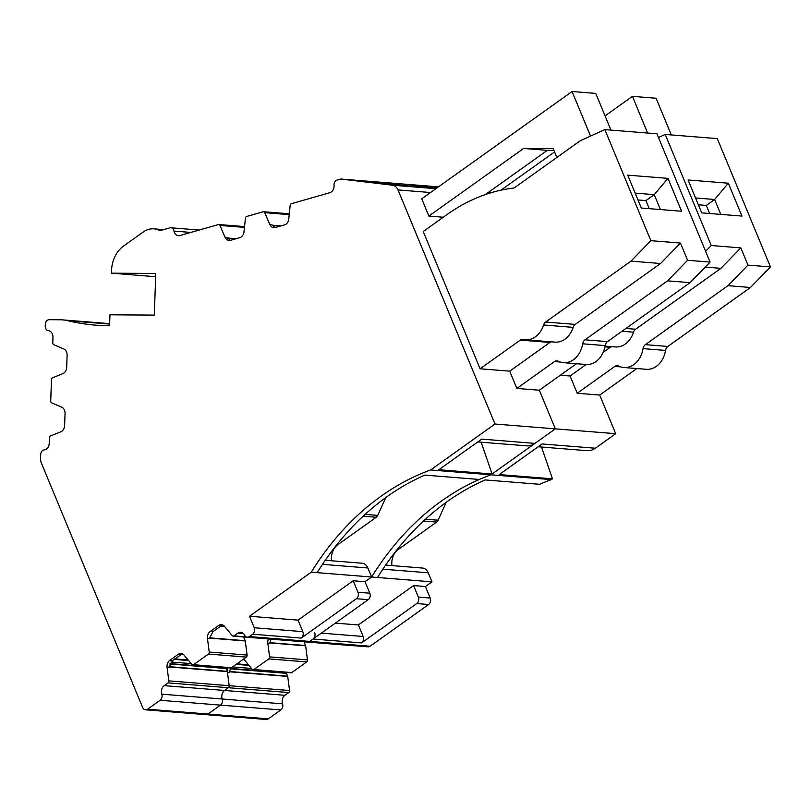 <?xml version="1.0" encoding="UTF-8"?>
<svg xmlns="http://www.w3.org/2000/svg" width="811" height="811" viewBox="0 0 811 811"><rect width="100%" height="100%" fill="white"/><g stroke="black" fill="none" stroke-linecap="round" stroke-linejoin="round"><path stroke-width="1.22" d="M638.004 199.962L645.921 200.591L649.266 208.67M667.97 178.369L681.585 211.255L641.339 208.032L627.724 175.156L667.97 178.369L654.244 194.65L645.921 200.591M660.428 209.562L654.244 194.65L635.165 193.119M710.081 262.085L656.94 133.785L604.854 129.608L650.858 240.685L680.449 243.047L687.596 260.29L667.595 280.849L690.09 282.644L710.081 262.085L687.596 260.29M551.267 341.826A5.687 4.43 94.6 0 0 549.929 342.455L509.703 371.164L480.112 368.792L423.251 231.52L447.064 214.53A208.437 162.433 -85.4 0 1 514.073 188.01L580.463 140.627L604.854 129.608M480.112 368.792L520.338 340.093A5.687 4.43 -85.4 0 1 522.831 339.353A5.687 4.43 -85.4 0 1 523.338 339.434A22.738 17.72 -85.4 0 0 525.386 339.758A22.738 17.72 -85.4 0 0 543.583 324.988L573.174 327.36A5.687 4.43 94.6 0 1 575.232 324.4L545.641 322.038L630.968 261.132L660.559 263.504L575.232 324.4M573.174 327.36A22.738 17.72 94.6 0 1 554.977 342.12L525.386 339.758M576.489 363.713L539.345 390.223L516.85 388.428L509.703 371.164M516.85 388.428L554.481 361.574A5.687 4.43 94.6 0 1 556.975 360.844A5.687 4.43 94.6 0 1 558.282 361.209A22.738 17.72 94.6 0 0 563.493 362.669L585.978 364.474A22.738 17.72 94.6 0 0 605.168 345.598A5.687 4.43 94.6 0 1 607.469 341.613L690.09 282.644M667.595 280.849L584.974 339.809A5.687 4.43 94.6 0 0 582.673 343.793A22.738 17.72 94.6 0 1 563.493 362.669M680.449 243.047L660.559 263.504M650.858 240.685L630.968 261.132M545.641 322.038A5.687 4.43 -85.4 0 0 543.583 324.988M275.101 227.577L271.695 224.596L269.799 224.444A6.63 5.17 -85.4 0 0 273.824 227.678A6.63 5.17 -85.4 0 0 275.294 227.526L284.549 224.88A6.63 5.17 -85.4 0 0 288.757 219.031L290.166 205.376A1.896 1.48 -85.4 0 1 291.372 203.703L329.824 192.714A6.63 5.17 -85.4 0 0 334.051 185.344A4.734 3.69 -85.4 0 1 337.062 180.072L340.732 179.028L392.423 185.192A9.479 7.38 94.6 0 1 398.008 189.926L494.974 424.031L430.6 469.964A284.235 221.504 94.6 0 0 311.252 572.181L317.172 572.657A284.235 221.504 94.6 0 1 424.842 475.114L479.291 479.463A284.235 221.504 94.6 0 1 490.969 474.8L492.095 473.999L438.832 469.731L481.714 439.126L534.976 443.394L555.342 428.857L539.345 390.223L555.342 428.857L615.711 433.692L599.704 395.058L577.219 393.254L570.072 376L560.371 375.219M492.095 473.999L481.136 442.198M494.974 424.031L555.342 428.857L490.969 474.8L430.6 469.964M331.557 560.776A15.156 11.81 94.6 0 1 337.802 544.698L376.274 517.246A4.734 3.69 94.6 0 0 377.754 515.38L385.833 497.508M325.272 560.269L362.061 563.219A9.479 7.38 94.6 0 1 367.87 567.974L371.62 577.016L377.531 577.483A284.235 221.504 94.6 0 1 485.211 479.94L539.66 484.299A284.235 221.504 94.6 0 1 551.338 479.625L490.969 474.8A284.235 221.504 94.6 0 0 371.62 577.016L365.051 581.7L353.211 580.757L298.032 620.131L302.797 631.637A4.734 3.69 94.6 0 1 301.216 638.095L356.394 598.721L368.235 599.664A4.734 3.69 94.6 0 0 369.816 593.206L365.051 581.7L371.62 577.016L317.172 572.657M311.252 572.181L249.504 616.248L298.032 620.131M369.816 593.206L357.975 592.263L353.211 580.757M357.975 592.263A4.734 3.69 94.6 0 1 356.394 598.721M335.369 623.122L358.401 624.957L413.58 585.583L425.41 586.535L430.185 598.042A4.734 3.69 94.6 0 1 428.603 604.499L370.11 646.235A4.734 3.69 -85.4 0 1 368.032 646.843L307.663 642.018A4.734 3.69 -85.4 0 0 309.741 641.4L368.235 599.664M243.432 633.584L237.775 633.138A6.63 5.17 -85.4 0 1 240.695 632.276A6.63 5.17 -85.4 0 1 244.547 635.135A4.734 3.69 -85.4 0 0 247.294 637.182A4.734 3.69 -85.4 0 0 249.372 636.574L252.687 634.212L301.216 638.095M237.775 633.138L233.933 635.875L246.169 636.858M222.761 625.007L221.231 625.757L218.564 625.545A6.63 5.17 -85.4 0 1 221.474 624.693A6.63 5.17 -85.4 0 1 224.586 626.406L232.22 635.631A1.896 1.48 -85.4 0 0 233.933 635.875M354.245 645.738A1.896 1.48 -85.4 0 1 353.839 645.779L293.47 640.954A1.896 1.48 -85.4 0 0 293.886 640.913A1.896 1.48 -85.4 0 1 293.47 640.954L233.102 636.118M288.787 692.553L228.418 687.728A1.896 1.48 -85.4 0 0 229.199 685.7L289.568 690.526A1.896 1.48 -85.4 0 1 288.787 692.553L284.945 695.301L224.576 690.465A6.63 5.17 -85.4 0 0 222.184 699.011A6.63 5.17 -85.4 0 1 224.576 690.465L228.418 687.728L168.049 682.892L164.207 685.64L224.576 690.465L228.418 687.728A1.896 1.48 -85.4 0 0 229.199 685.7L227.354 671.599A0.943 0.74 -85.4 0 0 227.283 671.326L226.117 668.507A0.943 0.74 -85.4 0 0 225.681 668.061L223.958 667.453M168.049 682.892A1.896 1.48 -85.4 0 0 168.83 680.865L167.076 667.443L168.972 667.595L172.469 660.559L169.803 660.347A6.63 5.17 -85.4 0 0 167.076 667.443M164.207 685.64A6.63 5.17 -85.4 0 0 161.815 694.175A4.734 3.69 94.6 0 1 160.102 700.278L280.829 709.949A4.734 3.69 94.6 0 0 282.542 703.836L222.184 699.011A4.734 3.69 94.6 0 1 220.47 705.114L207.961 714.035A4.734 3.69 94.6 0 1 205.882 714.653L266.241 719.479A4.734 3.69 94.6 0 0 268.329 718.87L280.829 709.949M155.661 276.713L111.431 273.175L155.783 273.469L154.303 315.104L109.961 314.81L109.566 325.779A303.182 236.265 94.6 0 1 96.124 325.201A303.182 236.265 94.6 0 1 68.347 320.832A303.182 236.265 94.6 0 1 67.871 320.72A56.851 44.301 94.6 0 0 62.579 319.879A56.851 44.301 94.6 0 0 60.055 319.767L49.167 319.696A4.734 3.69 94.6 0 0 45.304 324.4L45.244 325.951A4.734 3.69 94.6 0 0 48.467 330.685A6.63 5.17 -85.4 0 1 52.968 337.325L52.776 342.86A1.896 1.48 -85.4 0 0 53.739 344.665L63.765 348.973A6.63 5.17 -85.4 0 1 67.12 355.289L66.695 367.342A6.63 5.17 -85.4 0 1 62.893 373.618L52.563 377.784A1.896 1.48 -85.4 0 0 51.478 379.578L50.718 401.05A1.896 1.48 -85.4 0 0 51.671 402.854L61.707 407.163A6.63 5.17 -85.4 0 1 65.052 413.488L64.627 425.532A6.63 5.17 -85.4 0 1 60.835 431.807L50.495 435.973A1.896 1.48 -85.4 0 0 49.41 437.768L49.218 443.303A6.63 5.17 -85.4 0 1 44.24 449.872A4.734 3.69 -85.4 0 0 40.682 454.565L40.55 458.306A9.479 7.38 94.6 0 0 41.371 463.051L142.604 707.445A4.734 3.69 94.6 0 0 145.514 709.818A4.734 3.69 94.6 0 0 147.592 709.209L160.102 700.278M111.431 273.175L111.523 270.621A28.426 22.15 94.6 0 1 123.485 246.108L143.192 232.047A24.634 19.2 94.6 0 1 154.009 228.864A24.634 19.2 94.6 0 1 158.956 230.121L161.267 230.304M269.799 224.444L264.7 212.654A1.896 1.48 -85.4 0 0 263.129 211.772L246.615 216.496A1.896 1.48 -85.4 0 0 245.419 218.169L243.999 231.814A6.63 5.17 -85.4 0 1 239.803 237.674L230.537 240.32A6.63 5.17 -85.4 0 1 229.077 240.461A6.63 5.17 -85.4 0 1 225.042 237.238L219.943 225.448A1.896 1.48 -85.4 0 0 218.382 224.566L179.92 235.555A6.63 5.17 -85.4 0 1 178.461 235.707A6.63 5.17 -85.4 0 1 173.99 231.084A4.734 3.69 94.6 0 0 170.797 227.779A4.734 3.69 94.6 0 0 169.752 227.881L161.348 230.283A5.687 4.43 94.6 0 1 160.091 230.415A5.687 4.43 94.6 0 1 158.956 230.121M340.732 179.028L438.487 186.854M436.267 188.436L412.718 186.55L372.584 181.755L401.1 183.854L436.724 188.111M405.733 184.411L405.926 185.739M534.976 443.394A18.947 14.77 94.6 0 1 526.663 445.837L477.791 441.934M610.947 130.095L595.75 93.407L572.069 91.521L590.53 136.086M485.333 194.569L547.303 150.349L553.913 150.39M572.069 91.521L421.72 198.817L428.867 216.081L523.622 148.454L553.193 148.656L556.843 157.486M252.687 634.212A4.734 3.69 94.6 0 0 254.269 627.755L249.504 616.248M221.231 625.757L212.867 631.728L209.37 638.764L207.474 638.612L209.228 652.034A1.896 1.48 -85.4 0 1 208.447 654.061L246.321 657.092A1.896 1.48 -85.4 0 0 247.102 655.065L245.267 640.974A0.943 0.74 -85.4 0 0 245.196 640.7L243.645 636.97M182.363 653.838L172.469 660.559M168.83 680.865L229.199 685.7L227.445 672.268L229.341 672.42L230.598 667.98A1.896 1.48 -85.4 0 0 231.419 667.737L246.321 657.092M225.042 237.238L226.938 237.39L230.344 240.37M428.867 216.081L443.272 217.226M523.622 148.454L547.303 150.349M230.588 667.98L192.704 664.949A1.896 1.48 -85.4 0 1 191.822 664.462L184.188 655.227A6.63 5.17 -85.4 0 0 181.076 653.524A6.63 5.17 -85.4 0 0 178.167 654.376L169.803 660.347M192.704 664.949A1.896 1.48 -85.4 0 0 193.535 664.706L208.447 654.061M218.564 625.545L210.201 631.516A6.63 5.17 -85.4 0 0 207.474 638.612M698.362 204.788L706.29 205.426L709.635 213.496M728.339 183.205L741.953 216.081L701.708 212.867L688.093 179.981L728.339 183.205L714.613 199.486L706.29 205.426M720.786 214.388L714.613 199.486L695.534 197.955M770.45 266.92L717.299 138.61L665.223 134.444L711.227 245.51L740.818 247.882L747.965 265.116L727.964 285.675L750.459 287.479L770.45 266.92L747.965 265.116M658.471 137.495L665.223 134.444M621.966 331.263L633.543 332.186A5.687 4.43 94.6 0 1 635.601 329.236L625.899 328.455M633.543 332.186A22.738 17.72 94.6 0 1 615.346 346.956L605.077 346.135M603.161 352.38L610.298 347.29A5.687 4.43 94.6 0 1 611.636 346.652M586.191 364.484L570.072 376M577.219 393.254L614.85 366.41A5.687 4.43 94.6 0 1 617.343 365.67A5.687 4.43 94.6 0 1 618.641 366.035A22.738 17.72 94.6 0 0 623.852 367.505L646.347 369.299A22.738 17.72 94.6 0 0 665.537 350.423A5.687 4.43 94.6 0 1 667.838 346.439L750.459 287.479M727.964 285.675L645.343 344.645A5.687 4.43 94.6 0 0 643.042 348.629A22.738 17.72 94.6 0 1 623.852 367.505M740.818 247.882L720.928 268.34L635.601 329.236M720.928 268.34L705.225 267.083M711.227 245.51L705.611 251.288M551.338 479.625L552.463 478.825L499.201 474.567L542.083 443.962L595.345 448.219L615.711 433.692M552.463 478.825L541.505 447.033M391.926 565.602A15.156 11.81 94.6 0 1 398.171 549.534L436.642 522.071A4.734 3.69 94.6 0 0 438.122 520.206L446.202 502.333M385.63 565.105L422.419 568.045A9.479 7.38 94.6 0 1 428.238 572.799L431.979 581.842L377.531 577.483M425.41 586.535L431.979 581.842M430.185 598.042L418.344 597.089L413.58 585.583M418.344 597.089A4.734 3.69 94.6 0 1 416.763 603.546L361.584 642.92A4.734 3.69 94.6 0 0 363.166 636.473L358.401 624.957M247.294 637.182L307.663 642.018A4.734 3.69 -85.4 0 0 309.741 641.4L313.056 639.038L361.584 642.92M289.568 690.526L287.723 676.435A0.943 0.74 -85.4 0 0 287.652 676.151L286.486 673.343A0.943 0.74 -85.4 0 0 286.05 672.897L284.316 672.278M284.945 695.301A6.63 5.17 -85.4 0 0 282.542 703.836M161.815 694.175L222.184 699.011A4.734 3.69 94.6 0 1 220.47 705.114L207.961 714.035A4.734 3.69 94.6 0 1 205.882 714.653L145.514 709.818M490.827 192.795L488.121 192.582M438.254 187.017L432.952 186.591L438.001 187.189M636.858 368.539L599.704 395.058M595.345 448.219A18.947 14.77 94.6 0 1 587.022 450.673L538.159 446.76M671.305 134.93L656.109 98.243L632.438 96.347L647.634 133.034M500.965 190.169L554.552 151.931M605.057 115.892L632.438 96.347M314.638 632.59A4.734 3.69 94.6 0 1 313.056 639.038M270.996 639.149L269.739 643.589L267.843 643.437L269.597 656.869A1.896 1.48 -85.4 0 1 268.816 658.897L306.69 661.928A1.896 1.48 -85.4 0 0 307.47 659.901L305.635 645.799A0.943 0.74 -85.4 0 0 305.554 645.526L304.013 641.795M243.513 659.1A6.63 5.17 -85.4 0 1 244.557 660.063L252.191 669.288A1.896 1.48 -85.4 0 0 253.073 669.785L290.946 672.816A1.896 1.48 -85.4 0 0 291.788 672.562L306.69 661.928M228.104 667.777A6.63 5.17 -85.4 0 0 227.445 672.268M253.073 669.785A1.896 1.48 -85.4 0 0 253.904 669.531L268.816 658.897M268.492 638.956A6.63 5.17 -85.4 0 0 267.843 643.437M377.754 515.38L365.112 514.367M363.135 516.191L376.274 517.246M337.802 544.698L336.879 544.627M322.504 564.344L367.87 567.974M370.11 646.235L249.372 636.574M181.127 654.386L183.55 654.589M188.091 659.951L174.811 658.887M174.101 659.384L188.578 660.549M191.122 663.611L170.989 661.999M169.986 663.611L225.681 668.061M226.117 668.507L169.803 663.996M169.053 666.662L227.283 671.326M227.354 671.599L169.023 666.936M147.592 709.209L268.329 718.87M67.871 320.72L109.627 324.055M173.99 231.084L190.849 232.433M244.456 227.404L219.943 225.448M227.344 237.988L236.204 238.698M235.474 238.9L227.567 238.272M289.213 214.621L264.7 212.654M272.101 225.194L280.961 225.904M280.231 226.117L272.314 225.488M392.423 185.192L435.923 188.679M398.008 189.926L430.519 192.531M584.974 339.809L607.469 341.613M582.673 343.793L605.168 345.598M554.481 361.574L560.32 362.041M549.929 342.455L520.338 340.093M254.269 627.755L302.797 631.637M178.167 654.376L180.833 654.589M231.419 667.737L193.535 664.706M247.102 655.065L209.228 652.034M209.42 638.105L245.267 640.974M212.867 631.728L210.201 631.516M224.556 626.376L220.785 626.072M209.451 637.831L245.196 640.7M438.122 520.206L425.481 519.202M423.504 521.027L436.642 522.071M398.171 549.534L397.248 549.452M382.873 569.17L428.238 572.799M416.763 603.546L428.603 604.499M243.158 659.353L243.918 659.414M248.45 664.777L236.863 663.854M236.153 664.351L248.947 665.375M251.481 668.446L232.544 666.926M230.354 668.436L286.05 672.897M286.486 673.343L230.172 668.832M229.422 671.498L287.652 676.151M287.723 676.435L229.391 671.761M487.776 192.825L490.108 193.008M645.343 344.645L667.838 346.439M643.042 348.629L665.537 350.423M614.85 366.41L620.689 366.876M610.298 347.29L604.935 346.865M321.349 633.117L363.166 636.473M291.788 672.562L253.904 669.531M307.47 659.901L269.597 656.869M269.779 642.941L305.635 645.799M269.82 642.667L305.554 645.526M62.579 319.879L109.647 323.64M154.009 228.864L163.629 229.635M170.797 227.779L199.182 230.05M244.547 226.583L218.798 224.525M289.294 213.79L263.555 211.732"/></g></svg>
